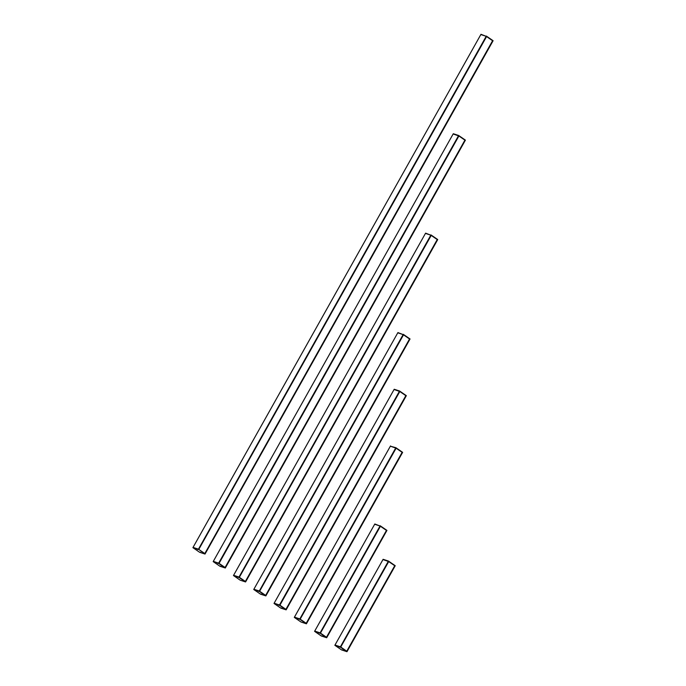 <?xml version="1.0" encoding="UTF-8"?>
<svg xmlns="http://www.w3.org/2000/svg" width="686" height="686" viewBox="0 0 686 686"><rect width="100%" height="100%" fill="white"/><g stroke="black" fill="none" stroke-linecap="round" stroke-linejoin="round"><path stroke-width="1.03" d="M388.696 561.577L340.736 647.044L388.67 561.56L394.767 565.753L346.773 651.203L340.685 647.018M340.213 647.052L334.991 645.037L340.402 646.821L388.319 561.32L382.968 559.562L334.854 645.294L341.568 649.916L346.979 651.7L340.213 647.052L334.862 645.303M388.67 561.56L382.968 559.562L334.854 645.286M340.71 647.027L347.125 651.443L395.085 565.967L388.465 561.062L383.114 559.304M345.478 651.125L344.844 650.757L345.478 651.125M342.777 650.242L342.143 649.865L342.811 650.217M339.673 647.13L339.03 646.752L339.673 647.13M336.955 646.238L336.337 645.869L336.955 646.238M336.38 645.86L337.023 646.246L336.38 645.86M342.194 649.856L342.837 650.251L342.194 649.856M344.887 650.74L345.53 651.134L344.887 650.74M339.073 646.744L339.716 647.13L339.03 646.752M395.222 565.701L388.465 561.062M380.413 526.256L320.456 633.101L380.387 526.239L386.458 530.415L326.493 637.251L320.405 633.075M319.933 633.101L314.711 631.086L320.122 632.869L380.035 526.008L374.667 524.241L314.582 631.343L321.288 635.965L326.699 637.748L319.985 633.127L314.574 631.343L374.667 524.241L380.078 526.033L374.813 523.984M320.431 633.084L326.828 637.483L386.784 530.638L380.078 526.033L319.985 633.127M380.387 526.239L380.173 525.75M386.458 530.415L326.502 637.26L386.484 530.432M380.224 525.776L386.947 530.398L326.69 637.74M325.198 637.174L324.564 636.805L325.224 637.148M322.497 636.291L321.871 635.922L322.531 636.265M319.393 633.178L318.75 632.809L319.393 633.178M316.675 632.286L316.057 631.917L316.675 632.286M316.1 631.909L316.743 632.303L316.1 631.909M321.914 635.905L322.557 636.299L321.914 635.905M324.607 636.797L325.25 637.183L324.607 636.797M318.793 632.792L319.436 633.187L318.75 632.809M396.079 448.19L390.377 446.192L395.873 447.692L402.639 452.348L306.548 623.531L299.842 618.918L396.105 448.207L402.176 452.383L306.213 623.3L300.125 619.124M299.653 619.149L294.44 617.134L299.842 618.918L395.728 447.949L390.368 446.192L294.303 617.391L301.008 622.013L306.419 623.806L299.705 619.175L294.294 617.391L390.514 445.934M402.485 452.597L306.565 623.548L402.485 452.589L395.873 447.692M304.918 623.231L304.284 622.854L304.953 623.205M299.113 619.226L298.47 618.858L299.113 619.226M296.395 618.343L295.777 617.975L296.395 618.343M295.82 617.957L296.463 618.352L295.82 617.957M304.327 622.845L304.97 623.231L304.327 622.845M298.513 618.849L299.156 619.235L298.513 618.849M399.809 391.517L279.897 605.198L399.784 391.5L405.855 395.676L285.933 609.357L279.854 605.172M279.871 605.181L274.16 603.191M399.784 391.5L394.073 389.502L274.16 603.183L394.073 389.502L399.432 391.269L279.519 604.949L274.014 603.44L280.728 608.07L286.139 609.854L279.425 605.232L274.16 603.183M405.838 395.668L285.925 609.348L405.88 395.693L286.285 609.597L279.374 605.206M405.88 395.693L399.578 391.011L394.21 389.254M284.639 609.279L284.004 608.902L284.639 609.279M281.937 608.396L281.311 608.019L281.98 608.371M278.833 605.284L278.19 604.906L278.833 605.284M276.115 604.392L275.498 604.023L276.115 604.392M275.54 604.014L276.184 604.4L275.54 604.014M281.354 608.01L281.997 608.396L281.354 608.01M284.047 608.894L284.69 609.288L284.047 608.894M278.233 604.898L278.876 605.284L278.19 604.906M286.139 609.854L406.344 395.659L399.578 391.011M403.514 334.837L259.617 591.255L403.488 334.819L409.559 338.995L265.654 595.405L259.574 591.229M259.094 591.255L253.88 589.24L259.291 591.023L403.136 334.579L397.777 332.821L253.743 589.497L260.5 594.145L265.859 595.902L259.145 591.281L253.734 589.497L397.777 332.821L403.179 334.605L397.914 332.564M259.591 591.229L265.997 595.637L409.902 339.227L403.179 334.605L259.145 591.281M403.488 334.819L403.274 334.322M409.542 338.978L265.645 595.397L409.585 339.013M265.859 595.902L410.048 338.97L403.325 334.348M261.666 594.445L261.032 594.076L261.666 594.445M258.553 591.332L257.91 590.955L258.553 591.332M255.835 590.44L255.218 590.071L255.835 590.44M255.261 590.063L255.904 590.449L255.261 590.063M261.074 594.059L261.718 594.453L261.074 594.059M257.953 590.946L258.605 591.341L257.91 590.955M431.168 235.392L437.239 239.568L245.382 581.454L239.294 577.278M238.814 577.303L233.6 575.288L239.011 577.072L430.817 235.161L425.457 233.403L233.463 575.545L240.22 580.193L245.579 581.951L238.865 577.329L233.454 575.545L425.457 233.403L430.868 235.187L425.603 233.146M245.579 581.951L437.719 239.543L431.014 234.929L239.011 577.072L245.725 581.702L437.591 239.808L430.868 235.187L238.865 577.329M437.231 239.56L245.374 581.454L437.265 239.585M244.087 581.385L243.444 581.008L244.113 581.359M238.274 577.38L237.63 577.012L238.274 577.38M235.555 576.497L234.938 576.129L235.555 576.497M234.981 576.111L235.632 576.506L234.981 576.111M243.487 580.999L244.139 581.385L243.487 580.999M237.673 576.995L238.325 577.389L237.673 576.995M458.883 135.991L219.066 563.352L458.857 135.974L464.954 140.167L225.102 567.511L219.014 563.326M219.031 563.335L213.329 561.345M458.857 135.974L453.146 133.976L213.32 561.337L453.146 133.976L458.505 135.734L218.68 563.103L213.174 561.594L219.94 566.25L225.308 568.008L218.585 563.378L213.32 561.337M453.3 133.719L458.651 135.485L465.417 140.133L225.445 567.751L218.534 563.352M223.808 567.433L223.164 567.056L223.808 567.433M221.106 566.55L220.472 566.173L221.106 566.55M217.994 563.438L217.351 563.06L217.994 563.438M215.275 562.546L214.658 562.177L215.275 562.546M214.701 562.168L215.353 562.554L214.701 562.168M220.515 566.164L221.166 566.55L220.515 566.164M223.207 567.048L223.859 567.442L223.207 567.048M217.393 563.052L218.045 563.438L217.351 563.06M225.308 568.008L465.417 140.133L458.651 135.485M486.571 36.572L198.786 549.4L486.546 36.555L492.617 40.731L204.822 553.559L198.734 549.375M198.254 549.409L192.903 547.651L199.617 552.273L205.02 554.056L198.4 549.152L193.04 547.394L480.835 34.557L193.049 547.394L198.451 549.177L486.194 36.315L480.835 34.557L486.237 36.341L480.972 34.3M198.751 549.383L205.157 553.791L492.96 40.963L486.237 36.341L198.305 549.435M486.546 36.555L486.331 36.058M492.608 40.731L204.822 553.559L492.599 40.714M493.105 40.714L205.165 553.791M200.827 552.599L200.192 552.221L200.827 552.599M197.714 549.486L197.071 549.109L197.714 549.486M194.996 548.594L194.378 548.225L194.996 548.594M194.421 548.217L195.073 548.603L194.421 548.217M200.235 552.213L200.887 552.607L200.235 552.213M197.114 549.1L197.765 549.495L197.071 549.109M493.088 40.697L486.383 36.084M394.733 565.718L346.764 651.194L394.742 565.736M388.516 561.088L340.256 647.078M395.23 565.718L346.962 651.691M396.105 448.207L300.176 619.149M402.133 452.348L306.205 623.3L402.15 452.366M395.916 447.718L299.705 619.175M306.419 623.797L402.493 452.597M399.621 391.037L279.425 605.232M431.202 235.409L239.337 577.303M464.919 140.141L225.094 567.502L464.928 140.15M458.694 135.511L218.585 563.378"/></g></svg>
